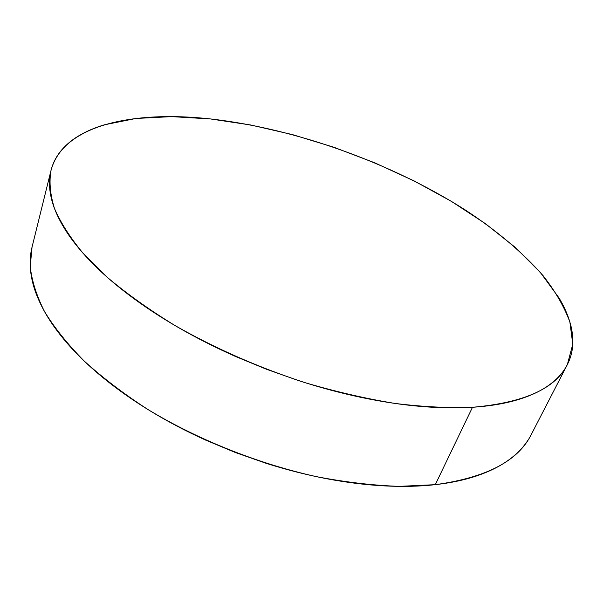 <?xml version="1.0" encoding="UTF-8"?>
<svg xmlns="http://www.w3.org/2000/svg" width="603" height="603" viewBox="0 0 603 603"><rect width="100%" height="100%" fill="white"/><g stroke="black" fill="none" stroke-linecap="round" stroke-linejoin="round"><path stroke-width="0.9" d="M50.931 170.755L32.042 247.079L30.24 266.541C31.755 280.614 36.489 295.583 44.456 311.442C54.345 327.678 67.559 344.185 84.103 360.956C102.48 377.666 123.675 393.797 147.69 409.362C197.663 439.647 258.092 463.767 316.658 476.702C345.632 482.227 373.167 485.453 399.276 486.365L435.283 484.669L472.481 407.289C448.836 408.178 422.967 406.882 394.867 403.415C365.825 398.658 335.946 391.762 305.231 382.724C258.476 367.461 215.007 348.368 174.817 325.439C149.597 309.965 127.278 294.091 107.854 277.817L83.418 253.667C70.295 237.838 60.639 222.741 54.443 208.374C50.162 194.596 49.009 181.985 50.984 170.543C62.878 125.077 132.803 110.372 210.311 118.919C295.44 128.499 390.759 162.697 464.815 209.671C496.352 230.278 522.432 252.265 543.062 275.646C555.303 291.234 564.242 306.708 569.888 322.07L572.775 344.245L567.333 364.627C555.597 388.551 523.977 402.774 472.481 407.289L435.283 484.669C486.154 477.689 518.113 461.031 531.175 434.695L567.152 364.981M32.102 246.815L31.409 249.921C29.66 258.559 29.735 267.89 31.65 277.915C33.572 287.963 37.507 298.523 43.439 309.595C49.401 320.675 57.413 332.019 67.491 343.612C77.591 355.212 89.636 366.73 103.618 378.164C117.638 389.606 133.271 400.58 150.531 411.103C167.822 421.618 186.229 431.296 205.759 440.145L235.426 452.536L265.817 463.202C286.312 469.722 306.603 474.893 326.683 478.722C346.74 482.521 365.953 484.91 384.322 485.882C402.661 486.832 419.65 486.425 435.283 484.669C450.886 482.89 464.8 479.928 477.033 475.775C489.229 471.614 499.593 466.496 508.118 460.406C516.62 454.323 523.276 447.516 528.092 440.009M472.481 407.289C456.622 408.306 439.301 408.012 420.51 406.399C401.688 404.764 381.925 401.764 361.205 397.415C340.476 393.035 319.462 387.39 298.161 380.47L266.549 369.277L235.6 356.509C215.211 347.456 195.945 337.68 177.802 327.18C159.689 316.673 143.243 305.811 128.462 294.603C113.718 283.395 100.972 272.209 90.231 261.039C79.528 249.876 70.95 239.052 64.506 228.56C58.084 218.09 53.742 208.186 51.474 198.862C49.227 189.546 48.881 180.968 50.418 173.121C51.971 165.282 55.159 158.257 59.991 152.046C64.823 145.843 71.003 140.476 78.548 135.939C86.086 131.416 94.701 127.708 104.387 124.813L135.901 118.474L171.636 116.62L210.311 118.919L250.863 125.017L292.327 134.567L333.881 147.268L374.742 162.818L414.148 180.93L451.33 201.319L485.423 223.66L515.497 247.577L540.476 272.609L559.177 298.168C564.257 306.723 567.958 315.158 570.295 323.487C572.616 331.823 573.347 339.866 572.488 347.63C571.614 355.393 568.953 362.659 564.506 369.435C560.036 376.212 553.652 382.257 545.346 387.586C537.017 392.9 526.758 397.256 514.555 400.656C502.329 404.04 488.302 406.249 472.481 407.289"/></g></svg>
